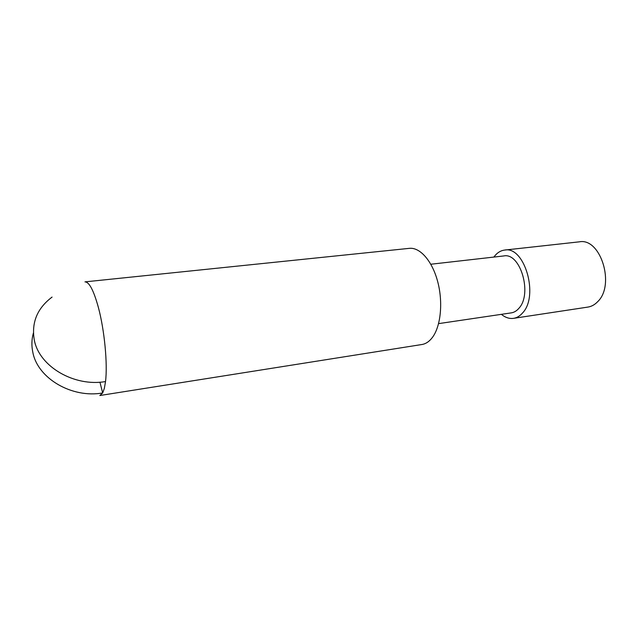 <?xml version="1.0" encoding="UTF-8"?>
<svg xmlns="http://www.w3.org/2000/svg" width="638" height="638" viewBox="0 0 638 638"><rect width="100%" height="100%" fill="white"/><g stroke="black" fill="none" stroke-linecap="round" stroke-linejoin="round"><path stroke-width="0.96" d="M99.943 382.178L102.678 392.952L99.831 395.52L421.909 344.512C425.841 343.874 429.35 341.497 432.436 337.398C440.786 326.305 443.211 302.332 437.7 281.645C432.245 260.918 419.979 247.113 409.341 248.349L84.966 281.868C89.2 281.884 93.658 290.378 98.356 307.349C104.504 330.125 107.734 364.075 105.525 381.564L104.353 388.343L102.678 392.952C72.126 398.495 37.738 378.533 32.849 352.415C31.429 345.812 31.613 339.344 33.399 333.028M438.585 323.625L511.285 312.875C514.14 312.429 516.692 310.889 518.941 308.25C532.61 293.863 520.361 252.353 503.837 255.942L430.817 264.236M501.372 314.335C505.312 317.572 509.371 318.904 513.55 318.346C516.932 317.812 519.962 316.001 522.634 312.891C539.182 295.761 524.46 245.758 504.626 250.072C500.583 250.582 497.098 252.784 494.163 256.683L493.884 257.074M513.55 318.346L587.885 307.085C591.498 306.527 594.752 304.733 597.639 301.718C615.479 285.058 600.565 237.488 579.352 241.834L504.626 250.072M52.069 297.085C37.179 308.298 31.27 322.676 34.34 340.237C39.349 366.683 74.423 387.043 105.525 381.564"/></g></svg>
